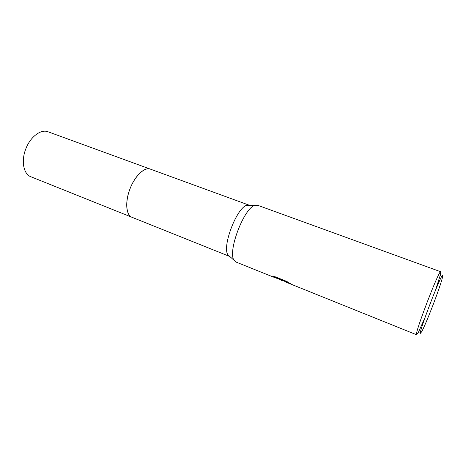 <?xml version="1.0" encoding="UTF-8"?>
<svg xmlns="http://www.w3.org/2000/svg" width="466" height="466" viewBox="0 0 466 466"><rect width="100%" height="100%" fill="white"/><g stroke="black" fill="none" stroke-linecap="round" stroke-linejoin="round"><path stroke-width="0.7" d="M229.79 256.492L228.002 254.896C221.665 246.974 236.996 206.933 247.003 205.267L257.605 205.256L440.749 271.771L440.452 274.649L435.634 289.835M132.105 217.331L131.965 217.278C126.07 215.094 124.946 201.935 129.979 188.916C134.93 175.868 144.553 166.816 150.396 169.135L249.403 205.273M272.406 276.693L235.889 261.985L234.078 260.313C227.257 251.751 244.353 207.108 255.141 205.29M284.452 281.062L281.779 280.468L280.491 279.699M424.881 317.917L418.328 332.439L416.627 334.78C413.575 336.033 439.316 268.8 440.749 271.771M272.365 276.676L282.035 280.229L272.965 276.577L275.359 276.839L286.648 281.377L290.534 283.724L284.743 281.662L416.627 334.78M420.6 333.213C417.204 336.167 441.879 271.655 442.648 275.569L442.286 278.103C440.055 287.458 426.588 322.641 422.004 331.093L420.6 333.213M274.503 276.705L282.198 279.798L282.035 280.229M285.07 281.301L287.802 282.064M150.396 169.129C144.6 166.636 134.75 175.932 129.909 189.091C124.871 202.023 126.041 215.275 131.965 217.278L30.843 176.736C23.632 174.191 20.982 161.219 25.7 149.178C30.156 136.911 40.921 128.82 48.056 131.779L150.541 169.187M131.965 217.278L229.726 256.469M228.002 254.896L234.078 260.313M281.219 280.241L281.779 280.468M282.081 280.107L284.907 281.243M284.936 281.668L285.093 281.243M441.587 276.787L440.452 274.649M420.6 331.606L418.328 332.439"/></g></svg>

